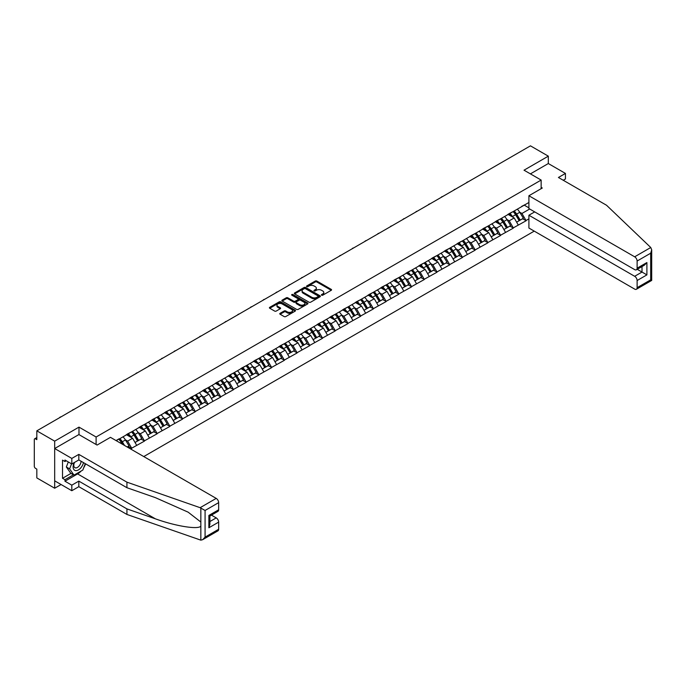 <?xml version="1.0" encoding="UTF-8"?>
<svg xmlns="http://www.w3.org/2000/svg" width="686" height="686" viewBox="0 0 686 686"><rect width="100%" height="100%" fill="white"/><g stroke="black" fill="none" stroke-linecap="round" stroke-linejoin="round"><path stroke-width="1.03" d="M321.623 295.203A0.789 0.454 0 0 0 322.746 295.203L331.244 290.298A1.132 0.652 0 0 0 331.578 289.835A1.132 0.652 0 0 0 331.244 289.372L316.838 281.054A1.132 0.652 0 0 0 315.243 281.054L306.736 285.968A0.789 0.454 0 0 0 307.86 286.611L308.957 285.976A3.619 2.092 0 0 1 314.077 285.976L315.277 286.671A3.619 2.092 0 0 1 316.34 288.146A3.619 2.092 0 0 1 315.277 289.629L314.179 290.264A0.789 0.454 0 0 0 315.303 290.907L316.4 290.272A3.619 2.092 0 0 1 321.52 290.272L322.72 290.967A3.619 2.092 0 0 1 323.783 292.442A3.619 2.092 0 0 1 322.72 293.925L321.623 294.56A0.789 0.454 0 0 0 321.623 295.203L321.623 294.56M280.102 313.305A1.132 0.652 0 0 0 279.777 313.768A1.132 0.652 0 0 0 280.102 314.231L284.15 316.563A1.132 0.652 0 0 0 285.745 316.563L295.194 311.11A1.132 0.652 0 0 0 295.52 310.655A1.132 0.652 0 0 0 295.194 310.192L280.788 301.874A1.132 0.652 0 0 0 279.185 301.874L269.735 307.328A1.132 0.652 0 0 0 269.409 307.782A1.132 0.652 0 0 0 269.735 308.246L274.623 311.067A1.132 0.652 0 0 0 276.226 311.067L280.265 308.734A1.132 0.652 0 0 0 280.6 308.271A1.132 0.652 0 0 0 280.265 307.808L277.847 306.41A3.027 1.749 0 0 1 276.955 305.176A3.027 1.749 0 0 1 278.825 303.564A3.027 1.749 0 0 1 282.126 303.941L291.61 309.412A3.027 1.749 0 0 1 292.493 310.655A3.027 1.749 0 0 1 290.624 312.267A3.027 1.749 0 0 1 287.331 311.89L285.745 310.972A1.132 0.652 0 0 0 284.15 310.972L280.102 313.305L280.102 314.231L284.15 311.916L284.15 310.972M78.984 427.121L54.683 441.149L36.83 430.842L530.458 145.844L548.32 156.159L524.018 170.188L541.143 180.066L96.109 437.008L78.984 427.121L78.984 434.607M309.034 302.192A1.132 0.652 0 0 0 310.638 302.192L320.079 296.746A1.132 0.652 0 0 0 320.413 296.283A1.132 0.652 0 0 0 320.079 295.82L305.673 287.503A1.132 0.652 0 0 0 304.078 287.503L294.628 292.956A1.132 0.652 0 0 0 294.303 293.419A1.132 0.652 0 0 0 294.628 293.882L309.034 302.192M292.185 295.374A0.789 0.454 0 0 1 292.991 295.486L307.62 303.941L298.196 309.377A1.132 0.652 0 0 1 296.592 309.377L282.186 301.06L286.225 298.744L286.225 297.81L282.186 300.142A1.132 0.652 0 0 0 281.852 300.605A1.132 0.652 0 0 0 282.186 301.06L282.186 300.142M286.225 298.744A1.132 0.652 0 0 1 287.828 298.744L287.828 297.81A1.132 0.652 0 0 0 286.225 297.81M287.828 297.81L293.668 301.18A1.132 0.652 0 0 0 295.272 301.18L297.956 299.628A1.132 0.652 0 0 0 298.281 299.173A1.132 0.652 0 0 0 297.956 298.71L291.867 295.194A0.789 0.454 0 0 1 292.991 294.551L307.637 303.006A1.132 0.652 0 0 1 307.971 303.469A1.132 0.652 0 0 1 307.637 303.932L307.637 303.006M96.109 444.494L96.109 437.008M143.768 456.567L534.248 231.122M541.143 180.066L541.143 188.684M116.286 440.704L118.978 438.869L116.045 440.566M118.978 439.151L528.906 202.481M528.906 218.86L526.016 220.532L521.935 213.466L519.679 212.163M513.145 211.58A7.726 4.459 -120 0 1 515.795 214.667L519.396 220.618L522.535 218.8L526.016 220.532M526.016 220.815L513.291 227.872L509.218 220.815L506.963 219.511M500.428 218.92A7.726 4.459 -120 0 1 503.07 222.015L506.671 227.958L509.809 226.148L513.291 227.872M513.291 228.155L500.574 235.221L496.501 228.155L494.237 226.852M487.712 226.269A7.726 4.459 -120 0 1 490.353 229.356L493.954 235.307L497.093 233.489L500.574 235.221M500.574 235.504L487.857 242.561L483.776 235.504L481.521 234.2M474.986 233.609A7.726 4.459 -120 0 1 477.636 236.704L481.229 242.647L484.376 240.837L487.857 242.561M487.857 242.844L475.132 249.91L471.059 242.844L468.804 241.541M462.27 240.958A7.726 4.459 -120 0 1 464.911 244.045L468.512 249.987L471.651 248.178L475.132 249.91M475.132 250.193L462.415 257.25L458.342 250.193L456.079 248.889M449.544 248.298A7.726 4.459 -120 0 1 452.194 251.393L455.796 257.336L458.934 255.526L462.415 257.25M462.415 257.533L449.699 264.59L445.617 257.533L443.362 256.23M436.828 255.638A7.726 4.459 -120 0 1 439.469 258.733L443.07 264.676L446.209 262.867L449.699 264.59M449.699 264.873L436.973 271.939L432.9 264.873L430.637 263.57M424.111 262.987A7.726 4.459 -120 0 1 426.752 266.074L430.354 272.025L433.492 270.207L436.973 271.939M436.973 272.222L424.257 279.279L420.175 272.222L417.92 270.919M411.386 270.327A7.726 4.459 -120 0 1 414.035 273.422L417.637 279.365L420.775 277.556L424.257 279.279M424.257 279.562L411.531 286.628L407.458 279.562L405.203 278.259M398.669 277.676A7.726 4.459 -120 0 1 401.31 280.763L404.911 286.714L408.05 284.896L411.531 286.628M411.531 286.911L398.815 293.968L394.742 286.911L392.478 285.608M385.952 285.016A7.726 4.459 -120 0 1 388.593 288.111L392.195 294.054L395.333 292.245L398.815 293.968M398.815 294.251L386.098 301.317L382.016 294.251L379.761 292.948M373.227 292.356A7.726 4.459 -120 0 1 375.877 295.452L379.469 301.394L382.617 299.585L386.098 301.317M386.098 301.6L373.373 308.657L369.3 301.591L367.044 300.288M360.51 299.705A7.726 4.459 -120 0 1 363.151 302.792L366.753 308.743L369.891 306.925L373.373 308.657M373.373 308.94L360.656 315.997L356.583 308.94L354.319 307.637M347.785 307.045A7.726 4.459 -120 0 1 350.435 310.141L354.036 316.083L357.174 314.274L360.656 315.997M360.656 316.28L347.939 323.346L343.858 316.28L341.602 314.977M335.068 314.394A7.726 4.459 -120 0 1 337.709 317.481L341.311 323.432L344.449 321.614L347.939 323.346M347.939 323.629L335.214 330.686L331.141 323.629L328.877 322.326M322.351 321.734A7.726 4.459 -120 0 1 324.993 324.83L328.594 330.772L331.732 328.963L335.214 330.686M335.214 330.969L322.497 338.035L318.415 330.969L316.16 329.666M309.626 329.083A7.726 4.459 -120 0 1 312.276 332.17L315.877 338.112L319.016 336.303L322.497 338.035M322.497 338.318L309.78 345.375L305.699 338.318L303.444 337.015M296.909 336.423A7.726 4.459 -120 0 1 299.55 339.519L303.152 345.461L306.29 343.652L309.78 345.375M309.78 345.658L297.055 352.715L292.982 345.658L290.718 344.355M284.193 343.763A7.726 4.459 -120 0 1 286.834 346.859L290.435 352.801L293.574 350.992L297.055 352.715M297.055 352.998L284.338 360.064L280.257 352.998L278.002 351.695M271.467 351.112A7.726 4.459 -120 0 1 274.117 354.199L277.719 360.15L280.857 358.332L284.338 360.064M284.338 360.347L271.613 367.404L267.54 360.347L265.285 359.044M258.751 358.452A7.726 4.459 -120 0 1 261.392 361.548L264.993 367.49L268.132 365.681L271.613 367.404M271.613 367.687L258.896 374.753L254.823 367.687L252.559 366.384M246.025 365.801A7.726 4.459 -120 0 1 248.675 368.888L252.276 374.839L255.415 373.021L258.896 374.753M258.896 375.036L246.18 382.093L242.098 375.036L239.843 373.733M233.309 373.141A7.726 4.459 -120 0 1 235.95 376.237L239.551 382.179L242.69 380.37L246.18 382.093M246.18 382.376L233.454 389.442L229.381 382.376L227.117 381.073M220.592 380.481A7.726 4.459 -120 0 1 223.233 383.577L226.834 389.519L229.973 387.71L233.454 389.442M233.454 389.725L220.738 396.782L216.656 389.725L214.401 388.413M207.867 387.83A7.726 4.459 -120 0 1 210.516 390.917L214.118 396.868L217.256 395.05L220.738 396.782M220.738 397.065L208.021 404.123L203.939 397.065L201.684 395.762M195.15 395.17A7.726 4.459 -120 0 1 197.791 398.266L201.392 404.208L204.531 402.399L208.021 404.123M208.021 404.406L195.296 411.471L191.222 404.406L188.959 403.102M182.433 402.519A7.726 4.459 -120 0 1 185.074 405.606L188.676 411.557L191.814 409.739L195.296 411.471M195.296 411.754L182.579 418.812L178.497 411.754L176.242 410.451M169.708 409.859A7.726 4.459 -120 0 1 172.358 412.955L175.959 418.897L179.097 417.088L182.579 418.812M182.579 419.095L169.854 426.16L165.78 419.095L163.525 417.791M156.991 417.208A7.726 4.459 -120 0 1 159.632 420.295L163.234 426.238L166.372 424.428L169.854 426.16M169.854 426.443L157.137 433.501L153.064 426.443L150.8 425.14M144.266 424.548A7.726 4.459 -120 0 1 146.915 427.644L150.517 433.586L153.655 431.777L157.137 433.501M157.137 433.784L144.42 440.849L140.338 433.784L138.083 432.48M131.549 431.888A7.726 4.459 -120 0 1 134.19 434.984L137.792 440.927L140.93 439.117L144.42 440.849M144.42 441.124L131.695 448.19L127.622 441.124L125.358 439.82M127.236 447.023L128.213 446.457L131.695 448.19M131.695 448.473L130.717 449.038M127.373 434.015L131.695 431.803M127.622 441.124L132.595 438.26L126.318 434.632M136.668 445.317L132.595 438.26M140.098 426.675L144.42 424.463M140.338 433.784L145.312 430.911L139.035 427.284M149.394 437.977L145.312 430.911M152.815 419.335L157.137 417.122M153.064 426.443L158.037 423.571L151.752 419.943M162.11 430.628L158.037 423.571M165.532 411.986L169.854 409.774M165.78 419.095L170.754 416.222L164.477 412.603M174.827 423.288L170.754 416.222M178.257 404.646L182.579 402.433M178.497 411.754L183.471 408.882L177.194 405.255M187.552 415.939L183.471 408.882M190.974 397.297L195.296 395.085M191.222 404.406L196.196 401.533L189.919 397.914M200.269 408.599L196.196 401.533M203.699 389.957L208.021 387.744M203.939 397.065L208.913 394.193L202.636 390.566M212.994 401.259L208.913 394.193M216.416 382.617L220.738 380.404M216.656 389.725L221.629 386.853L215.353 383.225M225.711 393.91L221.629 386.853M229.133 375.268L233.454 373.055M229.381 382.376L234.355 379.504L228.078 375.877M238.428 386.57L234.355 379.504M241.858 367.928L246.18 365.715M242.098 375.036L247.071 372.164L240.795 368.536M251.153 379.221L247.071 372.164M254.575 360.579L258.896 358.366M254.823 367.687L259.797 364.815L253.511 361.196M263.87 371.881L259.797 364.815M267.291 353.239L271.613 351.026M267.54 360.347L272.514 357.475L266.237 353.847M276.587 364.532L272.514 357.475M280.017 345.89L284.338 343.677M280.257 352.998L285.23 350.134L278.953 346.507M289.312 357.192L285.23 350.134M292.733 338.55L297.055 336.337M292.982 345.658L297.956 342.786L291.679 339.158M302.029 349.851L297.956 342.786M305.459 331.209L309.78 328.997M305.699 338.318L310.672 335.445L304.395 331.818M314.754 342.503L310.672 335.445M318.175 323.861L322.497 321.648M318.415 330.969L323.389 328.097L317.112 324.478M327.471 335.162L323.389 328.097M330.892 316.52L335.214 314.308M331.141 323.629L336.114 320.756L329.837 317.129M340.187 327.814L336.114 320.756M343.617 309.172L347.939 306.959M343.858 316.28L348.831 313.408L342.554 309.789M352.913 320.473L348.831 313.408M356.334 301.831L360.656 299.619M356.583 308.94L361.556 306.067L355.271 302.44M365.629 313.133L361.556 306.067M369.051 294.491L373.373 292.27M369.3 301.591L374.273 298.727L367.996 295.1M378.346 305.785L374.273 298.727M381.776 287.142L386.098 284.93M382.016 294.251L386.99 291.379L380.713 287.751M391.071 298.444L386.99 291.379M394.493 279.802L398.815 277.59M394.742 286.911L399.715 284.038L393.438 280.411M403.788 291.096L399.715 284.038M407.218 272.453L411.531 270.241M407.458 279.562L412.432 276.69L406.155 273.071M416.513 283.755L412.432 276.69M419.935 265.113L424.257 262.901M420.175 272.222L425.149 269.349L418.872 265.722M429.23 276.407L425.149 269.349M432.652 257.765L436.973 255.552M432.9 264.873L437.874 262.009L431.597 258.382M441.947 269.066L437.874 262.009M445.377 250.424L449.699 248.212M445.617 257.533L450.591 254.66L444.314 251.033M454.672 261.726L450.591 254.66M458.094 243.084L462.415 240.872M458.342 250.193L463.316 247.32L457.03 243.693M467.389 254.377L463.316 247.32M470.81 235.735L475.132 233.523M471.059 242.844L476.033 239.971L469.756 236.353M480.106 247.037L476.033 239.971M483.536 228.395L487.857 226.183M483.776 235.504L488.749 232.631L482.472 229.004M492.831 239.688L488.749 232.631M496.252 221.046L500.574 218.834M496.501 228.155L501.475 225.282L495.198 221.664M505.548 232.348L501.475 225.282M508.978 213.706L513.291 211.494M509.218 220.815L514.191 217.942L507.914 214.315M518.273 225.008L514.191 217.942M521.694 206.357L526.016 204.145M521.935 213.466L529.686 208.998M524.258 205.165L528.906 207.841M563.24 180.255L565.436 178.986L565.436 173.429L548.32 163.542L548.32 156.159M54.683 441.149L54.683 488.226L36.83 477.919L36.83 469.113L35.526 468.358A1.732 0.995 -120 0 1 34.3 466.24L34.3 439.597A1.732 0.995 -120 0 1 34.66 438.808A1.732 0.995 -120 0 1 35.526 438.894L36.83 439.64L36.83 430.842M54.683 488.226L61.088 484.53M321.94 295.314L322.72 294.869A3.619 2.092 0 0 0 323.783 293.385L323.783 292.442M316.34 288.146L316.34 289.089A3.619 2.092 0 0 1 315.277 290.572L314.497 291.018M331.244 289.372L331.244 290.298L316.838 281.997A1.132 0.652 0 0 0 315.243 281.997L307.054 286.722M320.079 295.82L320.079 296.746L305.673 288.446A1.132 0.652 0 0 0 304.078 288.446L294.646 293.891M318.081 296.601A0.789 0.454 0 0 0 318.081 295.958L305.433 288.66A0.789 0.454 0 0 0 304.318 288.66L303.152 289.329A3.619 2.092 0 0 0 302.097 290.804A3.619 2.092 0 0 0 303.152 292.287L311.796 297.278A3.619 2.092 0 0 0 316.923 297.278L318.081 296.601L318.081 297.544A0.789 0.454 0 0 0 318.313 297.227L318.313 296.283M302.097 290.804L302.097 291.747A3.619 2.092 0 0 0 303.152 293.222L303.152 292.287M318.081 297.544L316.923 298.213A3.619 2.092 0 0 1 311.796 298.213L303.152 293.222M287.828 298.744L293.668 302.123A1.132 0.652 0 0 0 295.272 302.123L297.956 300.571A1.132 0.652 0 0 0 298.281 300.108L298.281 299.173M299.731 304.678A3.027 1.749 0 0 0 303.032 305.056A3.027 1.749 0 0 0 304.901 303.444A3.027 1.749 0 0 0 304.018 302.209L300.674 300.279A1.132 0.652 0 0 0 299.07 300.279L296.395 301.823A1.132 0.652 0 0 0 296.06 302.286A1.132 0.652 0 0 0 296.395 302.749L299.731 304.678L299.731 305.622A3.027 1.749 0 0 0 303.032 305.999A3.027 1.749 0 0 0 304.901 304.387L304.901 303.444M296.06 302.286L296.06 303.229A1.132 0.652 0 0 0 296.395 303.692L296.395 302.749M299.731 305.622L296.395 303.692M292.493 310.655L292.493 311.59A3.027 1.749 0 0 1 290.624 313.21A3.027 1.749 0 0 1 287.331 312.833L285.745 311.916A1.132 0.652 0 0 0 284.15 311.916M276.955 305.176L276.955 306.119A3.027 1.749 0 0 0 277.847 307.354L277.847 306.41M280.248 308.743L277.847 307.354M295.194 310.192L295.194 311.11L280.788 302.818A1.132 0.652 0 0 0 279.185 302.818L269.752 308.254M468.238 181.764A2.65 1.535 0 0 0 466.54 182.75M517.287 209.187A9.458 5.462 60 0 1 519.765 212.308L516.627 214.118A9.458 5.462 -120 0 0 514.148 211.005M516.627 214.118L520.228 220.06L523.367 218.251L519.765 212.308M519.396 220.618L520.228 220.06M522.535 218.8L523.367 218.251M508.738 213.843A7.726 4.459 60 0 1 510.873 216.021M509.947 213.423A9.458 5.462 60 0 1 512.425 216.544L512.785 217.128M516.652 222.195L519.165 220.678L515.563 214.727A9.458 5.462 -120 0 0 513.085 211.614M519.165 220.678L516.618 222.144M455.521 189.113A2.65 1.535 0 0 0 453.823 190.091M504.57 216.536A9.458 5.462 60 0 1 507.048 219.649L503.901 221.458A9.458 5.462 -120 0 0 501.423 218.345M503.901 221.458L507.503 227.409L510.641 225.591L507.048 219.649M506.671 227.958L507.503 227.409M509.809 226.148L510.641 225.591M496.021 221.184A7.726 4.459 60 0 1 498.156 223.37M497.23 220.772A9.458 5.462 60 0 1 499.708 223.885L500.06 224.468M503.927 229.544L506.448 228.018L502.847 222.075A9.458 5.462 -120 0 0 500.368 218.954M506.448 228.018L503.901 229.493M442.796 196.453A2.65 1.535 0 0 0 441.098 197.439M491.845 223.876A9.458 5.462 60 0 1 494.323 226.989L491.185 228.807A9.458 5.462 -120 0 0 488.706 225.685M491.185 228.807L494.786 234.749L497.925 232.94L494.323 226.989M493.954 235.307L494.786 234.749M497.093 233.489L497.925 232.94M483.304 228.524A7.726 4.459 60 0 1 485.431 230.71M484.505 228.112A9.458 5.462 60 0 1 486.983 231.225L487.343 231.817M491.21 236.884L493.723 235.358L490.121 229.416A9.458 5.462 -120 0 0 487.643 226.303M493.723 235.358L491.176 236.833M430.079 203.802A2.65 1.535 0 0 0 428.381 204.78M479.128 231.216A9.458 5.462 60 0 1 481.606 234.338L478.468 236.147A9.458 5.462 -120 0 0 475.99 233.034M478.468 236.147L482.069 242.089L485.208 240.28L481.606 234.338M481.229 242.647L482.069 242.089M484.376 240.837L485.208 240.28M470.579 235.873A7.726 4.459 60 0 1 472.714 238.059M471.788 235.461A9.458 5.462 60 0 1 474.266 238.574L474.618 239.157M478.494 244.233L481.006 242.707L477.405 236.764A9.458 5.462 -120 0 0 474.926 233.643M481.006 242.707L478.459 244.173M417.362 211.142A2.65 1.535 0 0 0 415.656 212.128M466.403 238.565A9.458 5.462 60 0 1 468.881 241.678L465.743 243.496A9.458 5.462 -120 0 0 463.264 240.374M465.743 243.496L469.344 249.438L472.483 247.629L468.881 241.678M468.512 249.987L469.344 249.438M471.651 248.178L472.483 247.629M457.862 243.213A7.726 4.459 60 0 1 459.989 245.399M459.071 242.801A9.458 5.462 60 0 1 461.549 245.914L461.901 246.506M465.768 251.573L468.289 250.047L464.688 244.105A9.458 5.462 -120 0 0 462.21 240.992M468.289 250.047L465.743 251.522M404.637 218.491A2.65 1.535 0 0 0 402.939 219.469M453.686 245.905A9.458 5.462 60 0 1 456.164 249.027L453.026 250.836A9.458 5.462 -120 0 0 450.548 247.723M453.026 250.836L456.627 256.778L459.766 254.969L456.164 249.027M455.796 257.336L456.627 256.778M458.934 255.526L459.766 254.969M445.145 250.561A7.726 4.459 60 0 1 447.272 252.748M446.346 250.141A9.458 5.462 60 0 1 448.824 253.263L449.184 253.846M453.052 258.922L455.564 257.396L451.963 251.445A9.458 5.462 -120 0 0 449.484 248.332M455.564 257.396L453.017 258.862M74.139 462.638A7.495 4.33 120 0 0 75.76 470.622A7.495 4.33 120 0 0 83.486 462.63M74.542 462.407A5.128 2.958 120 0 0 74.885 467.68A5.128 2.958 120 0 0 75.632 467.912A5.128 2.958 120 0 0 81.077 461.232M85.296 463.667L82.817 470.056L74.011 475.141L70.752 473.254L66.345 466.995L68.3 461.961M74.011 475.141L69.612 468.881L71.567 463.839M66.345 466.995L69.612 468.881M650.757 247.509L651.7 249.79L650.688 253.203L637.114 261.04A3.456 1.998 -120 0 0 634.661 256.804L650.757 247.509L606.535 205.251L558.43 177.477L565.436 173.429M534.703 211.897L528.906 215.233L528.906 228.044L634.661 289.098A3.456 1.998 -120 0 0 636.394 289.269A3.456 1.998 -120 0 0 637.114 287.683L637.114 280.531A3.456 1.998 -120 0 0 634.661 276.295L642.002 272.059L646.898 274.88L637.114 280.531M528.906 215.233L634.661 276.295M541.143 187.364L542.283 188.024L528.906 195.75L528.906 208.553L634.661 269.607A3.456 1.998 -120 0 0 636.394 269.778A3.456 1.998 -120 0 0 637.114 268.192L637.114 261.04M528.906 195.75L634.661 256.804M548.32 163.542L530.415 173.875M637.225 269.298L642.002 272.059L642.002 266.537M637.114 268.192L646.898 262.549L644.446 265.13L636.394 269.778M637.114 287.683L650.688 279.845L651.203 280.145M81.188 470.99A12.974 7.486 -60 0 1 77.595 473.915L64.956 481.212L71.807 485.165L78.821 481.118L126.927 508.892L126.927 514.449L200.844 540.156L202.636 539.693L205.08 537.112L218.654 529.275A3.456 1.998 60 0 1 217.942 530.861L202.636 539.693M126.927 508.892L155.362 518.813C175.565 526.153 198.194 529.798 200.844 526.136L200.844 522.037L188.144 512.168L155.362 497.633L126.927 487.712L78.821 459.937L71.807 463.985L64.956 460.032L64.956 461.532L62.512 460.126L62.512 478.296L64.956 479.703L73.436 474.806M71.807 485.165L71.807 490.722L54.683 480.835L54.683 448.541L78.899 434.564L97.086 445.06L110.455 437.334L216.21 498.396A3.456 1.998 60 0 1 218.654 502.632L218.654 509.784A3.456 1.998 60 0 1 217.942 511.37L209.89 516.018L209.89 524.361L208.87 527.774L208.87 515.435C210.19 516.198 210.19 516.198 208.87 515.435L218.654 509.784M78.821 481.118L78.821 486.674L71.807 490.722M126.927 514.449L78.821 486.674M218.654 502.632L205.08 510.47L200.115 507.691L126.927 482.155L78.821 454.381L71.807 458.428L71.807 463.985M71.807 458.428L54.683 448.541M64.956 481.212L64.956 479.703M78.821 454.381L78.821 459.937M126.927 482.155L126.927 487.712M209.89 521.54L216.21 517.887A3.456 1.998 60 0 1 218.654 522.123L218.654 529.275M216.21 517.887L211.434 515.126M85.613 463.856A12.974 7.486 -60 0 1 83.769 467.595M66.259 460.778L64.956 461.532M62.512 478.296L70.992 473.4M391.92 225.831A2.65 1.535 0 0 0 390.223 226.809M440.969 253.254A9.458 5.462 60 0 1 443.448 256.367L440.309 258.176A9.458 5.462 -120 0 0 437.831 255.063M440.309 258.176L443.902 264.127L447.049 262.309L443.448 256.367M443.07 264.676L443.902 264.127M446.209 262.867L447.049 262.309M432.42 257.902A7.726 4.459 60 0 1 434.555 260.088M433.629 257.49A9.458 5.462 60 0 1 436.107 260.603L436.459 261.195M440.326 266.262L442.847 264.736L439.246 258.793A9.458 5.462 -120 0 0 436.768 255.672M442.847 264.736L440.301 266.211M379.195 233.171A2.65 1.535 0 0 0 377.497 234.158M428.244 260.594A9.458 5.462 60 0 1 430.722 263.707L427.584 265.525A9.458 5.462 -120 0 0 425.106 262.404M427.584 265.525L431.185 271.467L434.324 269.658L430.722 263.707M430.354 272.025L431.185 271.467M433.492 270.207L434.324 269.658M419.703 265.242A7.726 4.459 60 0 1 421.83 267.429M420.912 264.83A9.458 5.462 60 0 1 423.391 267.952L423.742 268.535M427.61 273.603L430.131 272.085L426.529 266.134A9.458 5.462 -120 0 0 424.051 263.021M430.131 272.085L427.575 273.551M366.478 240.52A2.65 1.535 0 0 0 364.781 241.498M415.527 267.943A9.458 5.462 60 0 1 418.006 271.056L414.867 272.865A9.458 5.462 -120 0 0 412.389 269.752M414.867 272.865L418.469 278.816L421.607 276.998L418.006 271.056M417.637 279.365L418.469 278.816M420.775 277.556L421.607 276.998M406.978 272.591A7.726 4.459 60 0 1 409.113 274.777M408.187 272.179A9.458 5.462 60 0 1 410.665 275.292L411.025 275.875M414.893 280.951L417.405 279.425L413.804 273.482A9.458 5.462 -120 0 0 411.326 270.361M417.405 279.425L414.859 280.891M353.762 247.86A2.65 1.535 0 0 0 352.064 248.846M402.811 275.283A9.458 5.462 60 0 1 405.289 278.396L402.142 280.214A9.458 5.462 -120 0 0 399.664 277.093M402.142 280.214L405.743 286.156L408.882 284.347L405.289 278.396M404.911 286.714L405.743 286.156M408.05 284.896L408.882 284.347M394.261 279.931A7.726 4.459 60 0 1 396.397 282.118M395.47 279.519A9.458 5.462 60 0 1 397.949 282.632L398.3 283.224M402.168 288.291L404.689 286.765L401.087 280.823A9.458 5.462 -120 0 0 398.609 277.71M404.689 286.765L402.142 288.24M341.036 255.209A2.65 1.535 0 0 0 339.338 256.187M390.085 282.623A9.458 5.462 60 0 1 392.564 285.745L389.425 287.554A9.458 5.462 -120 0 0 386.947 284.441M389.425 287.554L393.027 293.497L396.165 291.687L392.564 285.745M392.195 294.054L393.027 293.497M395.333 292.245L396.165 291.687M381.545 287.28A7.726 4.459 60 0 1 383.671 289.466M382.745 286.859A9.458 5.462 60 0 1 385.223 289.981L385.583 290.564M389.451 295.64L391.963 294.114L388.362 288.163A9.458 5.462 -120 0 0 385.884 285.05M391.963 294.114L389.416 295.58M328.32 262.549A2.65 1.535 0 0 0 326.622 263.527M377.369 289.972A9.458 5.462 60 0 1 379.847 293.085L376.708 294.903A9.458 5.462 -120 0 0 374.23 291.782M376.708 294.903L380.31 300.845L383.448 299.027L379.847 293.085M379.469 301.394L380.31 300.845M382.617 299.585L383.448 299.027M368.819 294.62A7.726 4.459 60 0 1 370.955 296.806M370.028 294.208A9.458 5.462 60 0 1 372.507 297.321L372.858 297.913M376.734 302.98L379.247 301.454L375.645 295.512A9.458 5.462 -120 0 0 373.167 292.39M379.247 301.454L376.7 302.929M315.603 269.89A2.65 1.535 0 0 0 313.896 270.876M364.643 297.312A9.458 5.462 60 0 1 367.121 300.434L363.983 302.243A9.458 5.462 -120 0 0 361.505 299.13M363.983 302.243L367.585 308.185L370.723 306.376L367.121 300.434M366.753 308.743L367.585 308.185M369.891 306.925L370.723 306.376M356.103 301.969A7.726 4.459 60 0 1 358.229 304.155M357.312 301.548A9.458 5.462 60 0 1 359.79 304.67L360.141 305.253M364.009 310.321L366.53 308.803L362.928 302.852A9.458 5.462 -120 0 0 360.45 299.739M366.53 308.803L363.983 310.269M302.878 277.238A2.65 1.535 0 0 0 301.18 278.216M351.927 304.661A9.458 5.462 60 0 1 354.405 307.774L351.266 309.583A9.458 5.462 -120 0 0 348.788 306.471M351.266 309.583L354.868 315.534L358.006 313.716L354.405 307.774M354.036 316.083L354.868 315.534M357.174 314.274L358.006 313.716M343.386 309.309A7.726 4.459 60 0 1 345.512 311.495M344.586 308.897A9.458 5.462 60 0 1 347.065 312.01L347.425 312.593M351.292 317.669L353.805 316.143L350.203 310.201A9.458 5.462 -120 0 0 347.725 307.079M353.805 316.143L351.258 317.618M290.161 284.579A2.65 1.535 0 0 0 288.463 285.565M339.21 312.001A9.458 5.462 60 0 1 341.688 315.114L338.55 316.932A9.458 5.462 -120 0 0 336.071 313.811M338.55 316.932L342.151 322.874L345.29 321.065L341.688 315.114M341.311 323.432L342.151 322.874M344.449 321.614L345.29 321.065M330.661 316.649A7.726 4.459 60 0 1 332.796 318.836M331.87 316.237A9.458 5.462 60 0 1 334.348 319.359L334.699 319.942M338.567 325.01L341.088 323.483L337.486 317.541A9.458 5.462 -120 0 0 335.008 314.428M341.088 323.483L338.541 324.958M277.436 291.927A2.65 1.535 0 0 0 275.738 292.905M326.485 319.342A9.458 5.462 60 0 1 328.963 322.463L325.824 324.272A9.458 5.462 -120 0 0 323.346 321.159M325.824 324.272L329.426 330.223L332.564 328.405L328.963 322.463M328.594 330.772L329.426 330.223M331.732 328.963L332.564 328.405M317.944 323.998A7.726 4.459 60 0 1 320.07 326.184M319.153 323.586A9.458 5.462 60 0 1 321.631 326.699L321.983 327.282M325.85 332.358L328.371 330.832L324.77 324.89A9.458 5.462 -120 0 0 322.291 321.768M328.371 330.832L325.816 332.298M264.719 299.268A2.65 1.535 0 0 0 263.021 300.254M313.768 326.69A9.458 5.462 60 0 1 316.246 329.803L313.108 331.621A9.458 5.462 -120 0 0 310.629 328.5M313.108 331.621L316.709 337.563L319.848 335.754L316.246 329.803M315.877 338.112L316.709 337.563M319.016 336.303L319.848 335.754M305.219 331.338A7.726 4.459 60 0 1 307.354 333.525M306.428 330.926A9.458 5.462 60 0 1 308.906 334.039L309.266 334.631M313.133 339.699L315.646 338.172L312.044 332.23A9.458 5.462 -120 0 0 309.566 329.117M315.646 338.172L313.099 339.647M252.002 306.616A2.65 1.535 0 0 0 250.304 307.594M301.051 334.031A9.458 5.462 60 0 1 303.529 337.152L300.382 338.961A9.458 5.462 -120 0 0 297.904 335.848M300.382 338.961L303.984 344.904L307.122 343.094L303.529 337.152M303.152 345.461L303.984 344.904M306.29 343.652L307.122 343.094M292.502 338.687A7.726 4.459 60 0 1 294.637 340.873M293.711 338.267A9.458 5.462 60 0 1 296.189 341.388L296.541 341.971M300.408 347.047L302.929 345.521L299.328 339.57A9.458 5.462 -120 0 0 296.849 336.457M302.929 345.521L300.382 346.987M239.277 313.956A2.65 1.535 0 0 0 237.579 314.934M288.326 341.379A9.458 5.462 60 0 1 290.804 344.492L287.666 346.301A9.458 5.462 -120 0 0 285.187 343.189M287.666 346.301L291.267 352.252L294.405 350.435L290.804 344.492M290.435 352.801L291.267 352.252M293.574 350.992L294.405 350.435M279.785 346.027A7.726 4.459 60 0 1 281.912 348.214M280.986 345.615A9.458 5.462 60 0 1 283.464 348.728L283.824 349.32M287.691 354.388L290.204 352.861L286.602 346.919A9.458 5.462 -120 0 0 284.133 343.797M290.204 352.861L287.657 354.336M226.56 321.297A2.65 1.535 0 0 0 224.862 322.283M275.609 348.72A9.458 5.462 60 0 1 278.087 351.841L274.949 353.65A9.458 5.462 -120 0 0 272.471 350.529M274.949 353.65L278.55 359.593L281.689 357.783L278.087 351.841M277.719 360.15L278.55 359.593M280.857 358.332L281.689 357.783M267.06 353.376A7.726 4.459 60 0 1 269.195 355.554M268.269 352.956A9.458 5.462 60 0 1 270.747 356.077L271.099 356.66M274.975 361.728L277.487 360.21L273.885 354.259A9.458 5.462 -120 0 0 271.407 351.146M277.487 360.21L274.94 361.676M213.843 328.645A2.65 1.535 0 0 0 212.137 329.623M262.884 356.068A9.458 5.462 60 0 1 265.362 359.181L262.224 360.99A9.458 5.462 -120 0 0 259.745 357.878M262.224 360.99L265.825 366.941L268.963 365.124L265.362 359.181M264.993 367.49L265.825 366.941M268.132 365.681L268.963 365.124M254.343 360.716A7.726 4.459 60 0 1 256.47 362.903M255.552 360.304A9.458 5.462 60 0 1 258.03 363.417L258.382 364M262.249 369.077L264.77 367.55L261.169 361.608A9.458 5.462 -120 0 0 258.691 358.486M264.77 367.55L262.224 369.017M201.118 335.986A2.65 1.535 0 0 0 199.42 336.972M250.167 363.409A9.458 5.462 60 0 1 252.645 366.521L249.507 368.339A9.458 5.462 -120 0 0 247.029 365.218M249.507 368.339L253.108 374.282L256.247 372.472L252.645 366.521M252.276 374.839L253.108 374.282M255.415 373.021L256.247 372.472M241.626 368.056A7.726 4.459 60 0 1 243.753 370.243M242.827 367.645A9.458 5.462 60 0 1 245.305 370.757L245.665 371.349M249.532 376.417L252.045 374.89L248.443 368.948A9.458 5.462 -120 0 0 245.965 365.835M252.045 374.89L249.498 376.365M188.401 343.334A2.65 1.535 0 0 0 186.703 344.312M237.45 370.749A9.458 5.462 60 0 1 239.929 373.87L236.79 375.679A9.458 5.462 -120 0 0 234.312 372.567M236.79 375.679L240.392 381.622L243.53 379.812L239.929 373.87M239.551 382.179L240.392 381.622M242.69 380.37L243.53 379.812M228.901 375.405A7.726 4.459 60 0 1 231.036 377.592M230.11 374.985A9.458 5.462 60 0 1 232.588 378.106L232.94 378.689M236.807 383.766L239.328 382.239L235.727 376.288A9.458 5.462 -120 0 0 233.249 373.175M239.328 382.239L236.781 383.706M175.676 350.675A2.65 1.535 0 0 0 173.978 351.661M224.725 378.097A9.458 5.462 60 0 1 227.203 381.21L224.065 383.028A9.458 5.462 -120 0 0 221.587 379.907M224.065 383.028L227.666 388.971L230.805 387.153L227.203 381.21M226.834 389.519L227.666 388.971M229.973 387.71L230.805 387.153M216.184 382.745A7.726 4.459 60 0 1 218.311 384.932M217.393 382.334A9.458 5.462 60 0 1 219.872 385.446L220.223 386.038M224.09 391.106L226.612 389.579L223.01 383.637A9.458 5.462 -120 0 0 220.532 380.524M226.612 389.579L224.056 391.054M162.959 358.023A2.65 1.535 0 0 0 161.261 359.001M212.008 385.438A9.458 5.462 60 0 1 214.486 388.559L211.348 390.368A9.458 5.462 -120 0 0 208.87 387.256M211.348 390.368L214.95 396.311L218.088 394.501L214.486 388.559M214.118 396.868L214.95 396.311M217.256 395.05L218.088 394.501M203.459 390.094A7.726 4.459 60 0 1 205.594 392.281M204.668 389.674A9.458 5.462 60 0 1 207.146 392.795L207.506 393.378M211.374 398.446L213.886 396.928L210.285 390.977A9.458 5.462 -120 0 0 207.807 387.864M213.886 396.928L211.339 398.395M150.243 365.364A2.65 1.535 0 0 0 148.545 366.341M199.292 392.786A9.458 5.462 60 0 1 201.77 395.899L198.623 397.709A9.458 5.462 -120 0 0 196.153 394.596M198.623 397.709L202.224 403.66L205.363 401.842L201.77 395.899M201.392 404.208L202.224 403.66M204.531 402.399L205.363 401.842M190.742 397.434A7.726 4.459 60 0 1 192.877 399.621M191.951 397.023A9.458 5.462 60 0 1 194.43 400.135L194.781 400.718M198.648 405.795L201.169 404.268L197.568 398.326A9.458 5.462 -120 0 0 195.09 395.205M201.169 404.268L198.623 405.743M137.517 372.704A2.65 1.535 0 0 0 135.819 373.69M186.566 400.127A9.458 5.462 60 0 1 189.044 403.239L185.906 405.057A9.458 5.462 -120 0 0 183.428 401.936M185.906 405.057L189.508 411L192.646 409.19L189.044 403.239M188.676 411.557L189.508 411M191.814 409.739L192.646 409.19M178.026 404.774A7.726 4.459 60 0 1 180.152 406.961M179.226 404.363A9.458 5.462 60 0 1 181.704 407.484L182.064 408.067M185.932 413.135L188.444 411.609L184.843 405.666A9.458 5.462 -120 0 0 182.373 402.553M188.444 411.609L185.897 413.083M124.801 380.053A2.65 1.535 0 0 0 123.103 381.03M173.85 407.467A9.458 5.462 60 0 1 176.328 410.588L173.189 412.397A9.458 5.462 -120 0 0 170.711 409.285M173.189 412.397L176.791 418.349L179.929 416.531L176.328 410.588M175.959 418.897L176.791 418.349M179.097 417.088L179.929 416.531M165.3 412.123A7.726 4.459 60 0 1 167.435 414.31M166.509 411.711A9.458 5.462 60 0 1 168.988 414.824L169.339 415.407M173.215 420.484L175.727 418.957L172.126 413.015A9.458 5.462 -120 0 0 169.648 409.894M175.727 418.957L173.181 420.424M112.084 387.393A2.65 1.535 0 0 0 110.377 388.379M161.124 414.816A9.458 5.462 60 0 1 163.602 417.928L160.464 419.746A9.458 5.462 -120 0 0 157.986 416.625M160.464 419.746L164.065 425.689L167.204 423.879L163.602 417.928M163.234 426.238L164.065 425.689M166.372 424.428L167.204 423.879M152.584 419.463A7.726 4.459 60 0 1 154.71 421.65M153.793 419.052A9.458 5.462 60 0 1 156.271 422.164L156.622 422.756M160.49 427.824L163.011 426.298L159.409 420.355A9.458 5.462 -120 0 0 156.931 417.242M163.011 426.298L160.464 427.772M99.359 394.742A2.65 1.535 0 0 0 97.661 395.719M148.408 422.156A9.458 5.462 60 0 1 150.886 425.277L147.747 427.086A9.458 5.462 -120 0 0 145.269 423.974M147.747 427.086L151.349 433.029L154.487 431.22L150.886 425.277M150.517 433.586L151.349 433.029M153.655 431.777L154.487 431.22M139.867 426.812A7.726 4.459 60 0 1 141.993 428.999M141.067 426.392A9.458 5.462 60 0 1 143.546 429.513L143.906 430.096M147.773 435.173L150.285 433.646L146.684 427.695A9.458 5.462 -120 0 0 144.206 424.583M150.285 433.646L147.739 435.113M86.642 402.082A2.65 1.535 0 0 0 84.944 403.059M135.691 429.505A9.458 5.462 60 0 1 138.169 432.617L135.031 434.427A9.458 5.462 -120 0 0 132.552 431.314M135.031 434.427L138.632 440.378L141.77 438.56L138.169 432.617M137.792 440.927L138.632 440.378M140.93 439.117L141.77 438.56M127.142 434.152A7.726 4.459 60 0 1 129.277 436.339M128.351 433.741A9.458 5.462 60 0 1 130.829 436.853L131.18 437.445M135.048 442.513L137.569 440.987L133.967 435.044A9.458 5.462 -120 0 0 131.489 431.923M137.569 440.987L135.022 442.461M73.925 409.422A2.65 1.535 0 0 0 72.219 410.408M122.966 436.845A9.458 5.462 60 0 1 125.444 439.966L122.305 441.775A9.458 5.462 -120 0 0 119.827 438.654M122.305 441.775L124.543 445.471M125.444 439.966L129.045 445.909L127.176 446.989M128.213 446.457L129.045 445.909M118.832 439.237A7.726 4.459 -120 0 1 121.473 442.324L122.751 444.434M122.348 444.202L121.251 442.384A9.458 5.462 -120 0 0 118.772 439.272M61.2 416.771A2.65 1.535 0 0 0 59.502 417.748M36.83 438.14L35.526 438.894M322.72 294.869L322.72 293.925M314.179 290.907L314.179 290.264M315.277 290.572L315.277 289.629M306.736 286.611L306.736 285.968M315.243 281.997L315.243 281.054M316.838 281.997L316.838 281.054M294.628 293.882L294.628 292.956M304.078 288.446L304.078 287.503M305.673 288.446L305.673 287.503M311.796 298.213L311.796 297.278M316.923 298.213L316.923 297.278M293.668 302.123L293.668 301.18M295.272 302.123L295.272 301.18M297.956 300.571L297.956 299.628M292.991 295.486L292.991 294.551M285.745 311.916L285.745 310.972M287.331 312.833L287.331 311.89M280.265 308.734L280.265 307.808M269.735 308.246L269.735 307.328M279.185 302.818L279.185 301.874M280.788 302.818L280.788 301.874M515.563 214.727L512.425 216.544M502.847 222.075L499.708 223.885M490.121 229.416L486.983 231.225M477.405 236.764L474.266 238.574M464.688 244.105L461.549 245.914M451.963 251.445L448.824 253.263M650.688 279.845L650.688 253.203M646.898 262.549L646.898 274.88M200.844 540.156L200.844 526.136M200.844 522.037L200.844 508.026M205.08 510.47L205.08 537.112M218.654 522.123L208.87 527.774M200.115 507.691L216.21 498.396M77.595 473.915L155.362 518.813M439.246 258.793L436.107 260.603M426.529 266.134L423.391 267.952M413.804 273.482L410.665 275.292M401.087 280.823L397.949 282.632M388.362 288.163L385.223 289.981M375.645 295.512L372.507 297.321M362.928 302.852L359.79 304.67M350.203 310.201L347.065 312.01M337.486 317.541L334.348 319.359M324.77 324.89L321.631 326.699M312.044 332.23L308.906 334.039M299.328 339.57L296.189 341.388M286.602 346.919L283.464 348.728M273.885 354.259L270.747 356.077M261.169 361.608L258.03 363.417M248.443 368.948L245.305 370.757M235.727 376.288L232.588 378.106M223.01 383.637L219.872 385.446M210.285 390.977L207.146 392.795M197.568 398.326L194.43 400.135M184.843 405.666L181.704 407.484M172.126 413.015L168.988 414.824M159.409 420.355L156.271 422.164M146.684 427.695L143.546 429.513M133.967 435.044L130.829 436.853M121.251 442.384L120.221 442.976M36.83 437.557L34.66 438.808M651.7 249.79L651.7 280.428L636.394 289.269"/></g></svg>
